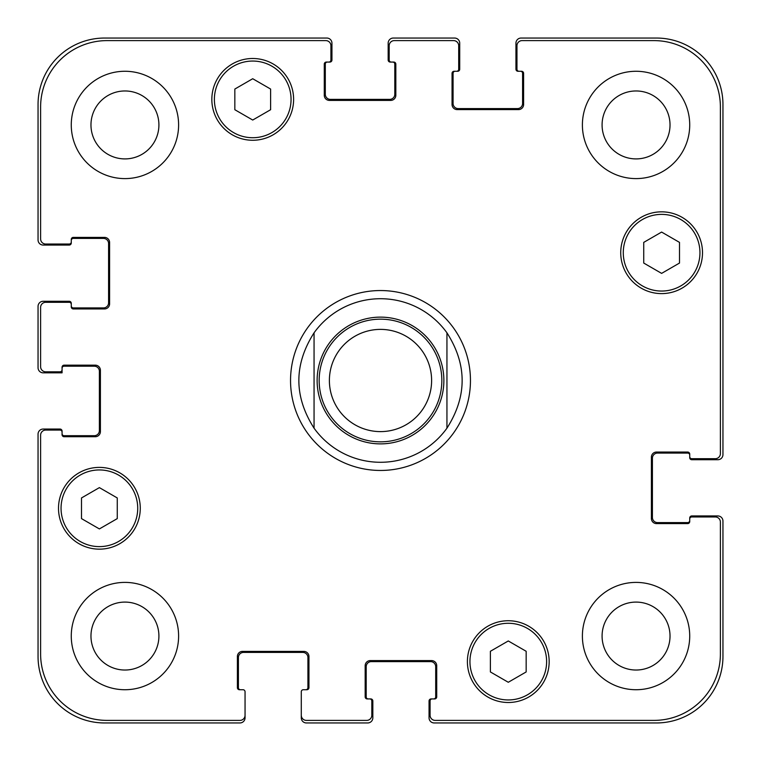 <?xml version="1.0" encoding="UTF-8"?>
<svg xmlns="http://www.w3.org/2000/svg" width="761" height="761" viewBox="0 0 761 761"><rect width="100%" height="100%" fill="white"/><g stroke="black" fill="none" stroke-linecap="round" stroke-linejoin="round"><path stroke-width="1.14" d="M446.945 332.823L446.945 428.177L446.945 332.823C467.206 364.605 467.206 396.395 446.945 428.177A81.779 81.779 0 0 1 314.055 428.177L314.055 332.823L314.055 428.177C293.794 396.395 293.794 364.605 314.055 332.823A81.779 81.779 0 0 1 446.945 332.823A81.779 81.779 0 0 0 314.055 332.823M380.5 470.46A89.96 89.96 0 0 1 302.593 335.525A89.96 89.96 0 0 1 458.407 335.525A89.96 89.96 0 0 1 380.5 470.46M380.5 441.837A61.337 61.337 0 0 0 433.618 349.832A61.337 61.337 0 0 0 327.382 349.832A61.337 61.337 0 0 0 380.5 441.837M380.5 431.611A51.111 51.111 0 0 0 424.762 354.94A51.111 51.111 0 0 0 336.238 354.94A51.111 51.111 0 0 0 380.5 431.611M526.165 671.944L508.281 682.275L490.388 671.944L490.388 651.283L508.281 640.962L526.165 651.283L526.165 671.944M117.27 518.612L99.387 528.933L81.494 518.612L81.494 497.951L99.387 487.62L117.27 497.951L117.27 518.612M270.612 109.717L252.719 120.038L234.835 109.717L234.835 89.056L252.719 78.725L270.612 89.056L270.612 109.717M679.506 263.049L661.613 273.38L643.73 263.049L643.73 242.388L661.613 232.067L679.506 242.388L679.506 263.049M291.054 99.387A38.335 38.335 0 0 0 233.551 66.188A38.335 38.335 0 0 0 233.551 132.585A38.335 38.335 0 0 0 291.054 99.387M293.613 99.387A40.894 40.894 0 0 1 232.276 134.792A40.894 40.894 0 0 1 232.276 63.972A40.894 40.894 0 0 1 293.613 99.387M137.722 508.281A38.335 38.335 0 0 0 80.219 475.083A38.335 38.335 0 0 0 80.219 541.48A38.335 38.335 0 0 0 137.722 508.281M140.271 508.281A40.894 40.894 0 0 1 78.944 543.687A40.894 40.894 0 0 1 78.944 472.866A40.894 40.894 0 0 1 140.271 508.281M546.617 661.613A38.335 38.335 0 0 0 489.114 628.415A38.335 38.335 0 0 0 489.114 694.812A38.335 38.335 0 0 0 546.617 661.613M549.166 661.613A40.894 40.894 0 0 1 487.839 697.028A40.894 40.894 0 0 1 487.839 626.208A40.894 40.894 0 0 1 549.166 661.613M699.949 252.719A38.335 38.335 0 0 0 642.446 219.52A38.335 38.335 0 0 0 642.446 285.917A38.335 38.335 0 0 0 699.949 252.719M702.508 252.719A40.894 40.894 0 0 1 641.171 288.134A40.894 40.894 0 0 1 641.171 217.313A40.894 40.894 0 0 1 702.508 252.719M720.391 107.054A66.445 66.445 0 0 0 653.946 40.609L522.084 40.609A5.108 5.108 0 0 0 516.966 45.717L516.966 69.232A2.045 2.045 0 0 0 519.012 71.277L521.57 71.277A2.045 2.045 0 0 1 523.616 73.313L523.616 104.495A5.108 5.108 0 0 1 518.498 109.603L457.171 109.603A5.108 5.108 0 0 1 452.053 104.495L452.053 73.313A2.045 2.045 0 0 1 454.098 71.277L456.657 71.277A2.045 2.045 0 0 0 458.702 69.232L458.702 45.717A5.108 5.108 0 0 0 453.594 40.609L394.303 40.609A5.108 5.108 0 0 0 389.185 45.717L389.185 60.024A2.045 2.045 0 0 0 391.23 62.069L393.789 62.069A2.045 2.045 0 0 1 395.834 64.114L395.834 95.296A5.108 5.108 0 0 1 390.726 100.404L329.389 100.404A5.108 5.108 0 0 1 324.281 95.296L324.281 64.114A2.045 2.045 0 0 1 326.317 62.069L328.876 62.069A2.045 2.045 0 0 0 330.921 60.024L330.921 45.717A5.108 5.108 0 0 0 325.813 40.609L107.054 40.609A66.445 66.445 0 0 0 40.609 107.054L40.609 238.916A5.108 5.108 0 0 0 45.717 244.034L69.232 244.034A2.045 2.045 0 0 0 71.277 241.988L71.277 239.43A2.045 2.045 0 0 1 73.313 237.384L104.495 237.384A5.108 5.108 0 0 1 109.603 242.502L109.603 303.829A5.108 5.108 0 0 1 104.495 308.947L73.313 308.947A2.045 2.045 0 0 1 71.277 306.902L71.277 304.343A2.045 2.045 0 0 0 69.232 302.298L45.717 302.298A5.108 5.108 0 0 0 40.609 307.406L40.609 366.697A5.108 5.108 0 0 0 45.717 371.815L60.024 371.815A2.045 2.045 0 0 0 62.069 369.77L62.069 367.211A2.045 2.045 0 0 1 64.114 365.166L95.296 365.166A5.108 5.108 0 0 1 100.404 370.274L100.404 431.611A5.108 5.108 0 0 1 95.296 436.719L64.114 436.719A2.045 2.045 0 0 1 62.069 434.683L62.069 432.124A2.045 2.045 0 0 0 60.024 430.079L45.717 430.079A5.108 5.108 0 0 0 40.609 435.187L40.609 653.946A66.445 66.445 0 0 0 107.054 720.391L239.943 720.391A5.108 5.108 0 0 0 245.052 715.283L245.052 691.768A2.045 2.045 0 0 0 243.006 689.723L239.43 689.723A2.045 2.045 0 0 1 237.384 687.687L237.384 656.505A5.108 5.108 0 0 1 242.502 651.397L303.829 651.397A5.108 5.108 0 0 1 308.947 656.505L308.947 687.687A2.045 2.045 0 0 1 306.902 689.723L303.325 689.723A2.045 2.045 0 0 0 301.28 691.768L301.28 715.283A5.108 5.108 0 0 0 306.388 720.391L366.697 720.391A5.108 5.108 0 0 0 371.815 715.283L371.815 700.976A2.045 2.045 0 0 0 369.77 698.931L367.211 698.931A2.045 2.045 0 0 1 365.166 696.886L365.166 665.704A5.108 5.108 0 0 1 370.274 660.596L431.611 660.596A5.108 5.108 0 0 1 436.719 665.704L436.719 696.886A2.045 2.045 0 0 1 434.683 698.931L432.124 698.931A2.045 2.045 0 0 0 430.079 700.976L430.079 715.283A5.108 5.108 0 0 0 435.187 720.391L653.946 720.391A66.445 66.445 0 0 0 720.391 653.946L720.391 522.084A5.108 5.108 0 0 0 715.283 516.966L691.768 516.966A2.045 2.045 0 0 0 689.723 519.012L689.723 521.57A2.045 2.045 0 0 1 687.687 523.616L656.505 523.616A5.108 5.108 0 0 1 651.397 518.498L651.397 457.171A5.108 5.108 0 0 1 656.505 452.053L687.687 452.053A2.045 2.045 0 0 1 689.723 454.098L689.723 456.657A2.045 2.045 0 0 0 691.768 458.702L715.283 458.702A5.108 5.108 0 0 0 720.391 453.594L720.391 107.054M178.607 124.937A53.67 53.67 0 0 1 98.102 171.415A53.67 53.67 0 0 1 98.102 78.459A53.67 53.67 0 0 1 178.607 124.937M178.607 636.063A53.67 53.67 0 0 1 98.102 682.541A53.67 53.67 0 0 1 98.102 589.585A53.67 53.67 0 0 1 178.607 636.063M689.723 636.063A53.67 53.67 0 0 1 609.228 682.541A53.67 53.67 0 0 1 609.228 589.585A53.67 53.67 0 0 1 689.723 636.063M689.723 124.937A53.67 53.67 0 0 1 609.228 171.415A53.67 53.67 0 0 1 609.228 78.459A53.67 53.67 0 0 1 689.723 124.937M90.968 124.937A33.979 33.979 0 0 0 141.927 154.359A33.979 33.979 0 0 0 141.927 95.515A33.979 33.979 0 0 0 90.968 124.937M90.968 636.063A33.979 33.979 0 0 0 141.927 665.485A33.979 33.979 0 0 0 141.927 606.641A33.979 33.979 0 0 0 90.968 636.063M602.084 636.063A33.979 33.979 0 0 0 653.043 665.485A33.979 33.979 0 0 0 653.043 606.641A33.979 33.979 0 0 0 602.084 636.063M602.084 124.937A33.979 33.979 0 0 0 653.043 154.359A33.979 33.979 0 0 0 653.043 95.515A33.979 33.979 0 0 0 602.084 124.937M519.012 71.277L517.994 71.277A2.045 2.045 0 0 1 515.948 69.232L515.948 43.158A5.108 5.108 0 0 1 521.057 38.05L656.505 38.05A66.445 66.445 0 0 1 722.95 104.495L722.95 454.612A5.108 5.108 0 0 1 717.842 459.72L691.768 459.72A2.045 2.045 0 0 1 689.723 457.675L689.723 456.657M455.126 71.277A2.045 2.045 0 0 0 453.08 73.313L453.08 103.477A5.108 5.108 0 0 0 458.189 108.585L517.48 108.585A5.108 5.108 0 0 0 522.588 103.477L522.588 73.313A2.045 2.045 0 0 0 520.543 71.277M689.723 455.126A2.045 2.045 0 0 0 687.687 453.08L657.523 453.08A5.108 5.108 0 0 0 652.415 458.189L652.415 517.48A5.108 5.108 0 0 0 657.523 522.588L687.687 522.588A2.045 2.045 0 0 0 689.723 520.543M391.23 62.069L390.212 62.069A2.045 2.045 0 0 1 388.167 60.024L388.167 43.158A5.108 5.108 0 0 1 393.275 38.05L454.612 38.05A5.108 5.108 0 0 1 459.72 43.158L459.72 69.232A2.045 2.045 0 0 1 457.675 71.277L456.657 71.277M689.723 519.012L689.723 517.994A2.045 2.045 0 0 1 691.768 515.948L717.842 515.948A5.108 5.108 0 0 1 722.95 521.057L722.95 656.505A66.445 66.445 0 0 1 656.505 722.95L434.17 722.95A5.108 5.108 0 0 1 429.052 717.842L429.052 700.976A2.045 2.045 0 0 1 431.097 698.931L432.124 698.931M369.77 698.931L370.788 698.931A2.045 2.045 0 0 1 372.833 700.976L372.833 717.842A5.108 5.108 0 0 1 367.725 722.95L306.388 722.95A5.108 5.108 0 0 1 301.28 717.842L301.28 715.283M433.656 698.931A2.045 2.045 0 0 0 435.701 696.886L435.701 666.731A5.108 5.108 0 0 0 430.593 661.613L371.301 661.613A5.108 5.108 0 0 0 366.193 666.731L366.193 696.886A2.045 2.045 0 0 0 368.229 698.931M327.344 62.069A2.045 2.045 0 0 0 325.299 64.114L325.299 94.269A5.108 5.108 0 0 0 330.407 99.387L389.699 99.387A5.108 5.108 0 0 0 394.807 94.269L394.807 64.114A2.045 2.045 0 0 0 392.771 62.069M71.277 241.988L71.277 243.006A2.045 2.045 0 0 1 69.232 245.052L43.158 245.052A5.108 5.108 0 0 1 38.05 239.943L38.05 104.495A66.445 66.445 0 0 1 104.495 38.05L326.83 38.05A5.108 5.108 0 0 1 331.948 43.158L331.948 60.024A2.045 2.045 0 0 1 329.903 62.069L328.876 62.069M71.277 305.874A2.045 2.045 0 0 0 73.313 307.92L103.477 307.92A5.108 5.108 0 0 0 108.585 302.811L108.585 243.52A5.108 5.108 0 0 0 103.477 238.412L73.313 238.412A2.045 2.045 0 0 0 71.277 240.457M305.874 689.723A2.045 2.045 0 0 0 307.92 687.687L307.92 657.523A5.108 5.108 0 0 0 302.811 652.415L243.52 652.415A5.108 5.108 0 0 0 238.412 657.523L238.412 687.687A2.045 2.045 0 0 0 240.457 689.723M62.069 369.77L62.069 372.833L43.158 372.833A5.108 5.108 0 0 1 38.05 367.725L38.05 306.388A5.108 5.108 0 0 1 43.158 301.28L69.232 301.28A2.045 2.045 0 0 1 71.277 303.325L71.277 304.343M245.052 715.283L245.052 717.842A5.108 5.108 0 0 1 239.943 722.95L104.495 722.95A66.445 66.445 0 0 1 38.05 656.505L38.05 434.17A5.108 5.108 0 0 1 43.158 429.052L60.024 429.052A2.045 2.045 0 0 1 62.069 431.097L62.069 432.124M62.069 433.656A2.045 2.045 0 0 0 64.114 435.701L94.269 435.701A5.108 5.108 0 0 0 99.387 430.593L99.387 371.301A5.108 5.108 0 0 0 94.269 366.193L64.114 366.193A2.045 2.045 0 0 0 62.069 368.229M380.5 443.882A63.382 63.382 0 0 0 435.387 348.814A63.382 63.382 0 0 0 325.613 348.814A63.382 63.382 0 0 0 380.5 443.882"/></g></svg>
